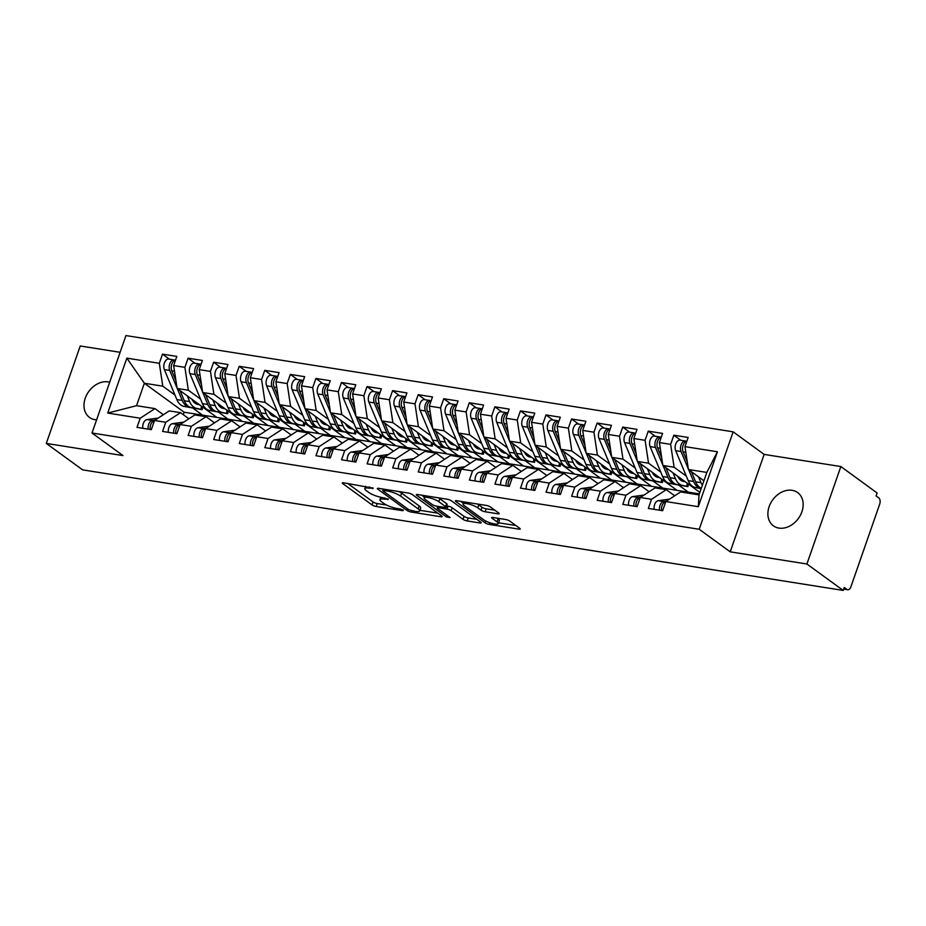 <?xml version="1.0" encoding="UTF-8"?>
<svg xmlns="http://www.w3.org/2000/svg" width="926" height="926" viewBox="0 0 926 926"><rect width="100%" height="100%" fill="white"/><g stroke="black" fill="none" stroke-linecap="round" stroke-linejoin="round"><path stroke-width="1.39" d="M373.224 488.141L343.662 482.805A3.16 0.741 -160.8 0 0 342.307 482.955A3.16 0.741 -160.8 0 0 342.782 483.592L372.055 504.913A3.16 0.741 -160.8 0 0 376.199 506.499L402.856 510.724L403.481 510.18L400.588 509.069L397.127 508.524A10.105 2.361 -160.8 0 1 383.896 503.455L381.454 501.684A10.105 2.361 -160.8 0 1 379.949 499.635A10.105 2.361 -160.8 0 1 384.278 499.16L388.353 499.16L381.998 497.505A10.105 2.361 -160.8 0 1 368.768 492.435L366.326 490.664A10.105 2.361 -160.8 0 1 364.821 488.615A10.105 2.361 -160.8 0 1 369.15 488.141L373.224 488.141M792.1 490.305A20.58 15.858 -53.9 0 0 770.675 503.131A20.58 15.858 -53.9 0 0 773.407 525.841A20.58 15.858 -53.9 0 0 778.94 528.098A20.58 15.858 -53.9 0 0 800.377 515.273A20.58 15.858 -53.9 0 0 797.633 492.563A20.58 15.858 -53.9 0 0 792.1 490.305M109.696 382.207A20.58 15.858 -53.9 0 0 108.203 381.882A20.58 15.858 -53.9 0 0 86.766 394.707A20.58 15.858 -53.9 0 0 89.498 417.418A20.58 15.858 -53.9 0 0 95.031 419.675A20.58 15.858 -53.9 0 0 96.593 419.837M497.794 513.78A3.16 0.741 -160.8 0 0 499.149 513.629A3.16 0.741 -160.8 0 0 498.674 512.992L490.467 507.008A3.16 0.741 -160.8 0 0 486.324 505.422L456.715 500.723A3.16 0.741 -160.8 0 0 455.36 500.873A3.16 0.741 -160.8 0 0 455.835 501.51L485.108 522.843A3.16 0.741 -160.8 0 0 489.252 524.417L518.861 529.116A3.16 0.741 -160.8 0 0 520.215 528.966A3.16 0.741 -160.8 0 0 519.741 528.329L509.821 521.106A3.16 0.741 -160.8 0 0 505.689 519.521L493.014 517.507A3.16 0.741 -160.8 0 0 491.66 517.657A3.16 0.741 -160.8 0 0 492.134 518.294L497.054 521.882A8.438 1.968 -160.8 0 1 498.315 523.595A8.438 1.968 -160.8 0 1 492.296 523.479A8.438 1.968 -160.8 0 1 483.627 519.752L464.343 505.712A8.438 1.968 -160.8 0 1 463.093 503.999A8.438 1.968 -160.8 0 1 469.1 504.126A8.438 1.968 -160.8 0 1 477.77 507.842L480.988 510.18A3.16 0.741 -160.8 0 0 485.12 511.765L497.794 513.78L498.188 512.634M120.114 352.297L80.238 345.977L46.3 443.415L82.599 469.852L843.204 590.429L844.223 587.478L846.873 589.411A4.827 2.859 99 0 0 847.672 589.746A4.827 2.859 99 0 0 850.913 586.795L879.7 504.114A4.827 2.859 99 0 0 878.751 497.875L876.1 495.942L877.13 492.991L840.843 466.554L764.135 454.4L733.149 431.829L699.211 529.278L730.209 551.838L806.905 564.003L843.204 590.429M46.3 443.415L122.996 455.58L92.01 433.009L699.211 529.278M412.417 494.634A3.16 0.741 -160.8 0 0 408.285 493.049L378.665 488.361A3.16 0.741 -160.8 0 0 377.31 488.5A3.16 0.741 -160.8 0 0 377.785 489.148L407.07 510.469A3.16 0.741 -160.8 0 0 411.202 512.055L440.811 516.743A3.16 0.741 -160.8 0 0 442.165 516.592A3.16 0.741 -160.8 0 0 441.702 515.956L412.417 494.634M417.695 494.542L447.304 499.241A3.16 0.741 -160.8 0 1 451.437 500.816L480.721 522.148A3.16 0.741 -160.8 0 1 481.196 522.785A3.16 0.741 -160.8 0 1 479.842 522.935L467.167 520.921A3.16 0.741 -160.8 0 1 463.035 519.336L451.159 510.689A3.16 0.741 -160.8 0 0 447.015 509.103L438.611 507.772A3.16 0.741 -160.8 0 0 437.257 507.923A3.16 0.741 -160.8 0 0 437.732 508.559L450.094 517.565L446.575 517.009L416.804 495.329A3.16 0.741 -160.8 0 1 416.341 494.692A3.16 0.741 -160.8 0 1 417.695 494.542M674.371 489.935L674.788 488.708M648.802 485.884L649.23 484.657M623.233 481.833L623.661 480.606M597.664 477.781L598.092 476.543M572.094 473.718L572.523 472.491M546.537 469.667L546.965 468.44M520.968 465.616L521.396 464.389M495.398 461.565L495.827 460.338M469.829 457.513L470.258 456.286M444.272 453.462L444.7 452.224M418.702 449.399L419.131 448.172M393.133 445.348L393.562 444.121M367.564 441.297L367.992 440.07M341.995 437.246L342.423 436.019M316.437 433.194L316.866 431.967M290.868 429.143L291.296 427.905M265.299 425.08L265.727 423.853M239.73 421.029L240.158 419.802M733.149 431.829L125.948 335.571L92.01 433.009M193.106 408.262L202.551 415.137L184.147 412.22L144.363 383.248L126.85 358.142L107.717 413.065L140.196 418.216L137.002 427.372L151.32 429.641L154.503 420.485L165.754 422.268L162.571 431.423L176.889 433.692L180.072 424.536L191.323 426.319L188.14 435.475L202.458 437.743L205.641 428.588L216.892 430.37L213.698 439.526L228.016 441.795L231.211 432.639L242.462 434.433L239.267 443.577L253.585 445.846L256.78 436.702L268.019 438.484L264.836 447.64L279.154 449.909L282.337 440.753L293.588 442.535L290.405 451.691L304.723 453.96L307.907 444.804L319.157 446.587L315.974 455.742L330.281 458.011L333.476 448.855L344.727 450.638L341.532 459.794L355.85 462.062L359.045 452.907L370.284 454.689L367.101 463.845L381.419 466.114L384.603 456.958L395.853 458.752L392.67 467.896L406.989 470.165L410.172 461.021L421.423 462.803L418.239 471.959L432.558 474.228L435.741 465.072L446.992 466.854L443.797 476.01L458.115 478.279L461.31 469.123L472.561 470.906L469.366 480.062L483.685 482.33L486.868 473.174L498.119 474.957L494.935 484.113L509.254 486.381L512.437 477.226L523.688 479.008L520.505 488.164L534.823 490.433L538.006 481.277L549.257 483.071L546.062 492.215L560.38 494.484L563.575 485.34L574.826 487.122L571.631 496.278L585.95 498.547L589.144 489.391L600.384 491.174L597.201 500.329L611.519 502.598L614.702 493.442L625.953 495.225L622.77 504.381L637.088 506.649L640.271 497.493L651.522 499.276L648.339 508.432L662.646 510.701L665.84 501.545L680.61 491.949L699.014 494.866L706.827 472.422L688.423 469.505L703.922 480.791M126.85 358.142L159.318 363.293L162.779 386.165L174.991 395.066M169.47 359.219L162.501 354.137L159.318 363.293M162.501 354.137L176.82 356.406L173.637 365.562L184.887 367.344L188.348 390.228L200.56 399.118M195.039 363.27L188.071 358.188L184.887 367.344M188.071 358.188L202.389 360.457L199.206 369.613L210.445 371.395L213.906 394.279L226.129 403.169M220.608 367.321L213.64 362.24L210.445 371.395M213.64 362.24L227.958 364.508L224.763 373.664L236.014 375.447L239.475 398.33L251.687 407.22M246.177 371.372L239.209 366.302L236.014 375.447M239.209 366.302L253.527 368.571L250.333 377.715L261.583 379.51L265.044 402.382L277.256 411.283M271.746 375.424L264.767 370.354L261.583 379.51M264.767 370.354L279.085 372.622L275.902 381.778L287.153 383.561L290.614 406.433L302.825 415.334M297.304 379.475L290.336 374.405L287.153 383.561M290.336 374.405L304.654 376.674L301.471 385.829L312.722 387.612L316.171 410.484L328.394 419.385M322.873 383.538L315.905 378.456L312.722 387.612M315.905 378.456L330.223 380.725L327.028 389.881L338.279 391.663L341.74 414.547L353.952 423.437M348.442 387.589L341.474 382.507L338.279 391.663M341.474 382.507L355.792 384.776L352.598 393.932L363.849 395.715L367.309 418.598L379.521 427.488M374.011 391.64L367.032 386.559L363.849 395.715M367.032 386.559L381.35 388.827L378.167 397.983L389.418 399.766L392.879 422.65L405.09 431.539M399.569 395.691L392.601 390.622L389.418 399.766M392.601 390.622L406.919 392.89L403.736 402.034L414.987 403.829L418.436 426.701L430.659 435.602M425.138 399.743L418.17 394.673L414.987 403.829M418.17 394.673L432.488 396.941L429.305 406.097L440.545 407.88L444.005 430.752L456.229 439.653M450.707 403.794L443.739 398.724L440.545 407.88M443.739 398.724L458.057 400.993L454.863 410.149L466.114 411.931L469.575 434.803L481.786 443.704M476.277 407.857L469.308 402.775L466.114 411.931M469.308 402.775L483.615 405.044L480.432 414.2L491.683 415.982L495.144 438.866L507.355 447.756M501.846 411.908L494.866 406.827L491.683 415.982M494.866 406.827L509.184 409.095L506.001 418.251L517.252 420.034L520.713 442.917L532.925 451.807M527.403 415.959L520.435 410.878L517.252 420.034M520.435 410.878L534.753 413.146L531.57 422.302L542.81 424.085L546.271 446.969L558.494 455.858M552.972 420.01L546.004 414.941L542.81 424.085M546.004 414.941L560.323 417.209L557.128 426.354L568.379 428.148L571.84 451.02L584.051 459.921M578.542 424.062L571.573 418.992L568.379 428.148M571.573 418.992L585.892 421.261L582.697 430.416L593.948 432.199L597.409 455.071L609.621 463.972M604.111 428.113L597.131 423.043L593.948 432.199M597.131 423.043L611.449 425.312L608.266 434.468L619.517 436.25L622.978 459.122L635.19 468.024M629.668 432.176L622.7 427.094L619.517 436.25M622.7 427.094L637.019 429.363L633.835 438.519L645.086 440.301L648.536 463.185L660.759 472.075M655.238 436.227L648.269 431.146L645.086 440.301M648.269 431.146L662.588 433.414L659.393 442.57L670.644 444.353L674.105 467.236L686.316 476.126M680.807 440.278L673.839 435.197L670.644 444.353M673.839 435.197L688.157 437.466L684.962 446.621L717.43 451.772L698.308 506.696L665.84 501.545M674.695 495.792L666.292 489.68L655.041 487.898L640.271 497.493M651.522 499.276L666.292 489.68M684.962 446.621L688.423 469.505M706.827 472.422L717.43 451.772M649.126 491.741L640.723 485.618L629.472 483.835L614.702 493.442M625.953 495.225L640.723 485.618M674.105 467.236L662.854 465.454L699.871 492.412M659.393 442.57L662.854 465.454M623.557 487.689L615.153 481.566L603.914 479.784L589.144 489.391M600.384 491.174L615.153 481.566M678.874 485.27L688.319 492.146L202.551 415.137M648.536 463.185L637.296 461.403L677.068 490.363M633.835 438.519L637.296 461.403M597.988 483.638L589.596 477.515L578.345 475.733L563.575 485.34M574.826 487.122L589.596 477.515M653.305 481.219L662.75 488.095M622.978 459.122L611.727 457.34L651.499 486.312M608.266 434.468L611.727 457.34M572.43 479.575L564.027 473.464L552.776 471.681L538.006 481.277M549.257 483.071L564.027 473.464M627.747 477.168L637.181 484.043M597.409 455.071L586.158 453.289L625.93 482.261M582.697 430.416L586.158 453.289M546.861 475.524L538.457 469.413L527.207 467.63L512.437 477.226M523.688 479.008L538.457 469.413M602.178 473.117L611.611 479.992M571.84 451.02L560.589 449.237L600.372 478.198M557.128 426.354L560.589 449.237M521.292 471.473L512.888 465.361L501.649 463.579L486.868 473.174M498.119 474.957L512.888 465.361M576.609 469.054L586.054 475.929M546.271 446.969L535.02 445.186L574.803 474.147M531.57 422.302L535.02 445.186M495.723 467.422L487.331 461.298L476.08 459.516L461.31 469.123M472.561 470.906L487.331 461.298M551.039 465.002L560.485 471.878M520.713 442.917L509.462 441.135L549.234 470.095M506.001 418.251L509.462 441.135M470.165 463.37L461.761 457.247L450.511 455.465L435.741 465.072M446.992 466.854L461.761 457.247M525.47 460.951L534.915 467.827M495.144 438.866L483.893 437.084L523.665 466.044M480.432 414.2L483.893 437.084M444.596 459.319L436.192 453.196L424.941 451.413L410.172 461.021M421.423 462.803L436.192 453.196M499.913 456.9L509.346 463.776M469.575 434.803L458.324 433.021L498.095 461.993M454.863 410.149L458.324 433.021M419.027 455.256L410.623 449.145L399.372 447.362L384.603 456.958M395.853 458.752L410.623 449.145M474.344 452.849L483.789 459.724M444.005 430.752L432.755 428.97L472.538 457.942M429.305 406.097L432.755 428.97M393.457 451.205L385.066 445.093L373.815 443.311L359.045 452.907M370.284 454.689L385.066 445.093M448.774 448.797L458.22 455.673M418.436 426.701L407.197 424.918L446.969 453.879M403.736 402.034L407.197 424.918M367.888 447.154L359.496 441.042L348.245 439.26L333.476 448.855M344.727 450.638L359.496 441.042M423.205 444.735L432.65 451.61M392.879 422.65L381.628 420.867L421.399 449.828M378.167 397.983L381.628 420.867M342.331 443.103L333.927 436.979L322.676 435.197L307.907 444.804M319.157 446.587L333.927 436.979M397.648 440.683L407.081 447.559M367.309 418.598L356.059 416.816L395.83 445.776M352.598 393.932L356.059 416.816M316.761 439.051L308.358 432.928L297.107 431.146L282.337 440.753M293.588 442.535L308.358 432.928M372.078 436.632L381.512 443.508M341.74 414.547L330.489 412.764L370.273 441.725M327.028 389.881L330.489 412.764M291.192 435L282.789 428.877L271.549 427.094L256.78 436.702M268.019 438.484L282.789 428.877M346.509 432.581L355.954 439.456M316.171 410.484L304.932 408.702L344.704 437.674M301.471 385.829L304.932 408.702M265.623 430.937L257.231 424.826L245.98 423.043L231.211 432.639M242.462 434.433L257.231 424.826M320.94 428.53L330.385 435.405M290.614 406.433L279.363 404.65L319.134 433.623M275.902 381.778L279.363 404.65M240.066 426.886L231.662 420.774L220.411 418.992L205.641 428.588M216.892 430.37L231.662 420.774M295.382 424.478L304.816 431.354M265.044 402.382L253.793 400.599L293.565 429.56M250.333 377.715L253.793 400.599M214.496 422.835L206.093 416.723L194.842 414.941L180.072 424.536M191.323 426.319L206.093 416.723M269.813 420.416L279.247 427.291M239.475 398.33L228.224 396.548L268.008 425.509M224.763 373.664L228.224 396.548M188.927 418.784L180.524 412.66L169.284 410.878L154.503 420.485M165.754 422.268L180.524 412.66M244.244 416.364L253.689 423.24M213.906 394.279L202.655 392.497L242.438 421.457M199.206 369.613L202.655 392.497M214.172 416.978L214.601 415.751M163.358 414.732L154.966 408.609L136.55 405.692L107.717 413.065M140.196 418.216L154.966 408.609M218.675 412.313L228.12 419.189M188.348 390.228L177.097 388.445L216.869 417.406M173.637 365.562L177.097 388.445M806.905 564.003L840.843 466.554M764.135 454.4L730.209 551.838M162.779 386.165L144.363 383.248L136.55 405.692M184.147 412.22L183.29 414.674M699.35 493.894L688.319 492.146M698.308 506.696L699.014 494.866M347.644 483.441L373.085 501.961A3.16 0.741 -160.8 0 0 377.229 503.547L386.536 505.017M419.872 510.307L437.859 513.154M383.711 490.456L383.086 491L408.794 509.717L415.323 511.407A10.105 2.361 -160.8 0 0 419.663 510.932A10.105 2.361 -160.8 0 0 418.147 508.883L400.576 496.093A10.105 2.361 -160.8 0 0 387.346 491.023L383.711 490.456L384.14 489.217M419.663 510.932L420.682 507.98A10.105 2.361 -160.8 0 0 419.177 505.932L418.147 508.883M398.967 491.579A10.105 2.361 -160.8 0 1 401.606 493.141L419.177 505.932M476.878 519.347L468.197 517.97L467.167 520.921M446.575 505.92L448.045 506.152A3.16 0.741 -160.8 0 1 452.177 507.737L464.053 516.384A3.16 0.741 -160.8 0 0 468.197 517.97M437.651 506.8L436.806 506.186M424.397 497.158L421.677 495.178M438.831 501.718A8.438 1.968 -160.8 0 0 430.162 497.991A8.438 1.968 -160.8 0 0 424.143 497.875A8.438 1.968 -160.8 0 0 425.404 499.589L432.199 504.531A3.16 0.741 -160.8 0 0 436.331 506.117L444.746 507.448A3.16 0.741 -160.8 0 0 446.1 507.298A3.16 0.741 -160.8 0 0 445.626 506.661L438.831 501.718L439.862 498.767A8.438 1.968 -160.8 0 0 438.345 497.818M446.1 507.298L447.119 504.346A3.16 0.741 -160.8 0 0 446.656 503.709L445.626 506.661M439.862 498.767L446.656 503.709M477.399 504.01A8.438 1.968 -160.8 0 1 478.8 504.89L482.018 507.228A3.16 0.741 -160.8 0 0 486.15 508.814L494.831 510.191M498.315 523.595L499.334 520.644A8.438 1.968 -160.8 0 0 498.084 518.93L497.054 521.882M496.996 518.143L498.084 518.93M498.593 522.785L515.898 525.528M460.708 501.36L463.336 503.281M177.016 387.913L169.724 370.458A6.436 3.82 -81 0 1 169.747 363.883A6.436 3.82 -81 0 1 174.065 359.936L168.694 359.091A6.436 3.82 99 0 0 164.377 363.027A6.436 3.82 99 0 0 164.353 369.613L176.866 399.569A20.256 12.015 99 0 0 183.834 406.375L202.157 409.651L200.942 409.338L201.498 406.213M174.065 359.936A6.436 3.82 -81 0 1 175.049 360.341M175.928 380.748L171.761 370.782A6.436 3.82 -81 0 1 171.785 364.207A6.436 3.82 -81 0 1 175.489 360.249M183.834 406.375L191.242 407.556A20.256 12.015 -81 0 1 184.286 400.738L180.038 390.587M192.006 399.303A16.078 9.538 99 0 0 197.342 404.292L199.495 404.755M187.249 395.83L189.656 401.595A20.256 12.015 99 0 0 196.613 408.401L200.942 409.338M189.193 407.232A20.256 12.015 -81 0 1 182.237 400.414L177.294 388.584M154.411 420.774L154.353 420.786A6.436 3.82 99 0 0 150.706 424.721A6.436 3.82 99 0 0 150.209 429.467M155.151 420.068L152.304 420.462A6.436 3.82 99 0 0 148.669 424.397A6.436 3.82 99 0 0 148.16 429.143M142.789 428.287A6.436 3.82 -81 0 1 143.298 423.552A6.436 3.82 -81 0 1 146.945 419.605L158.23 418.066M202.586 391.964L195.282 374.509A6.436 3.82 -81 0 1 195.305 367.935A6.436 3.82 -81 0 1 199.634 363.999L194.263 363.142A6.436 3.82 99 0 0 189.934 367.078A6.436 3.82 99 0 0 189.923 373.664L202.435 403.62A20.256 12.015 99 0 0 209.392 410.426L227.727 413.702L226.5 413.39L227.055 410.264M199.634 363.999A6.436 3.82 -81 0 1 200.618 364.393M201.498 384.799L197.331 374.833A6.436 3.82 -81 0 1 197.354 368.259A6.436 3.82 -81 0 1 201.046 364.3M209.392 410.426L216.811 411.607A20.256 12.015 -81 0 1 209.855 404.789L205.607 394.638M217.575 403.354A16.078 9.538 99 0 0 222.911 408.343L225.064 408.806M212.818 399.893L215.226 405.646A20.256 12.015 99 0 0 222.182 412.452L226.5 413.39M214.763 411.283A20.256 12.015 -81 0 1 207.806 404.465L202.863 392.636M228.143 396.015L220.851 378.56A6.436 3.82 -81 0 1 220.874 371.986A6.436 3.82 -81 0 1 225.192 368.05L219.832 367.194A6.436 3.82 99 0 0 215.503 371.129A6.436 3.82 99 0 0 215.48 377.715L228.004 407.671A20.256 12.015 99 0 0 234.961 414.489L253.284 417.765L252.069 417.441L252.624 414.316M225.192 368.05A6.436 3.82 -81 0 1 226.187 368.444M227.067 388.862L222.9 378.884A6.436 3.82 -81 0 1 222.923 372.31A6.436 3.82 -81 0 1 226.615 368.363M234.961 414.489L242.381 415.658A20.256 12.015 -81 0 1 235.424 408.841L231.176 398.689M243.144 407.405A16.078 9.538 99 0 0 248.481 412.394L250.622 412.857M238.387 403.944L240.783 409.697A20.256 12.015 99 0 0 247.74 416.515L252.069 417.441M240.332 415.334A20.256 12.015 -81 0 1 233.375 408.516L228.433 396.698M253.712 400.067L246.42 382.623A6.436 3.82 -81 0 1 246.443 376.037A6.436 3.82 -81 0 1 250.761 372.102L245.39 371.245A6.436 3.82 99 0 0 241.073 375.192A6.436 3.82 99 0 0 241.049 381.767L253.574 411.723A20.256 12.015 99 0 0 260.53 418.54L278.853 421.816L277.638 421.492L278.194 418.367M250.761 372.102A6.436 3.82 -81 0 1 251.745 372.495M252.636 392.913L248.469 382.947A6.436 3.82 -81 0 1 248.492 376.361A6.436 3.82 -81 0 1 252.185 372.414M260.53 418.54L267.938 419.709A20.256 12.015 -81 0 1 260.982 412.903L256.745 402.752M268.702 411.457A16.078 9.538 99 0 0 274.05 416.445L276.191 416.908M263.945 407.996L266.352 413.748A20.256 12.015 99 0 0 273.309 420.566L277.638 421.492M265.901 419.385A20.256 12.015 -81 0 1 258.944 412.579L254.002 400.75M279.282 404.118L271.989 386.674A6.436 3.82 -81 0 1 272.012 380.088A6.436 3.82 -81 0 1 276.33 376.153L270.959 375.308A6.436 3.82 99 0 0 266.642 379.243A6.436 3.82 99 0 0 266.619 385.818L279.143 415.774A20.256 12.015 99 0 0 286.099 422.592L304.423 425.867L303.207 425.543L303.763 422.418M276.33 376.153A6.436 3.82 -81 0 1 277.314 376.558M278.194 396.965L274.027 386.999A6.436 3.82 -81 0 1 274.05 380.412A6.436 3.82 -81 0 1 277.754 376.465M286.099 422.592L293.507 423.761A20.256 12.015 -81 0 1 286.551 416.955L282.314 406.803M294.271 415.508A16.078 9.538 99 0 0 299.607 420.508L301.76 420.96M289.514 412.047L291.921 417.8A20.256 12.015 99 0 0 298.878 424.617L303.207 425.543M291.459 423.437A20.256 12.015 -81 0 1 284.502 416.631L279.559 404.801M179.98 424.826L179.922 424.837A6.436 3.82 99 0 0 176.276 428.773A6.436 3.82 99 0 0 175.778 433.518M180.709 424.12L177.873 424.513A6.436 3.82 99 0 0 174.238 428.449A6.436 3.82 99 0 0 173.729 433.194M168.358 432.338A6.436 3.82 -81 0 1 168.868 427.604A6.436 3.82 -81 0 1 172.502 423.657L183.799 422.117M205.537 428.877L205.491 428.888A6.436 3.82 99 0 0 201.845 432.836A6.436 3.82 99 0 0 201.336 437.57M206.278 428.171L203.442 428.564A6.436 3.82 99 0 0 199.796 432.511A6.436 3.82 99 0 0 199.298 437.246M193.928 436.389A6.436 3.82 -81 0 1 194.425 431.655A6.436 3.82 -81 0 1 198.071 427.708L209.369 426.168M231.106 432.928L231.049 432.94A6.436 3.82 99 0 0 227.414 436.887A6.436 3.82 99 0 0 226.905 441.621M231.847 432.234L229.011 432.616A6.436 3.82 99 0 0 225.365 436.563A6.436 3.82 99 0 0 224.868 441.297M219.497 440.452A6.436 3.82 -81 0 1 219.994 435.706A6.436 3.82 -81 0 1 223.641 431.759L234.926 430.22M256.618 436.991L256.618 436.991A6.436 3.82 99 0 0 252.983 440.938A6.436 3.82 99 0 0 252.474 445.672M257.416 436.285L254.581 436.667A6.436 3.82 99 0 0 250.934 440.614A6.436 3.82 99 0 0 250.425 445.348M245.054 444.503A6.436 3.82 -81 0 1 245.564 439.757A6.436 3.82 -81 0 1 249.21 435.822L260.495 434.282M304.851 408.181L297.547 390.726A6.436 3.82 -81 0 1 297.57 384.14A6.436 3.82 -81 0 1 301.899 380.204L296.528 379.359A6.436 3.82 99 0 0 292.211 383.295A6.436 3.82 99 0 0 292.188 389.869L304.7 419.825A20.256 12.015 99 0 0 311.657 426.643L329.992 429.919L328.765 429.595L329.332 426.481M301.899 380.204A6.436 3.82 -81 0 1 302.883 380.609M303.763 401.016L299.596 391.05A6.436 3.82 -81 0 1 299.619 384.464A6.436 3.82 -81 0 1 303.311 380.517M311.657 426.643L319.076 427.824A20.256 12.015 -81 0 1 312.12 421.006L307.872 410.855M319.84 419.571A16.078 9.538 99 0 0 325.176 424.559L327.329 425.022M315.083 416.098L317.491 421.851A20.256 12.015 99 0 0 324.447 428.669L328.765 429.595M317.028 427.499A20.256 12.015 -81 0 1 310.071 420.682L305.129 408.852M282.187 441.042L282.187 441.042A6.436 3.82 99 0 0 278.541 444.989A6.436 3.82 99 0 0 278.043 449.723M282.986 440.336L280.138 440.718A6.436 3.82 99 0 0 276.504 444.665A6.436 3.82 99 0 0 275.994 449.399M270.623 448.554A6.436 3.82 -81 0 1 271.133 443.82A6.436 3.82 -81 0 1 274.767 439.873L286.065 438.334M330.408 412.232L323.116 394.777A6.436 3.82 -81 0 1 323.139 388.202A6.436 3.82 -81 0 1 327.468 384.255L322.098 383.41A6.436 3.82 99 0 0 317.768 387.346A6.436 3.82 99 0 0 317.745 393.932L330.269 423.888A20.256 12.015 99 0 0 337.226 430.694L355.549 433.97L354.334 433.657L354.889 430.532M327.468 384.255A6.436 3.82 -81 0 1 328.452 384.66M329.332 405.067L325.165 395.101A6.436 3.82 -81 0 1 325.188 388.526A6.436 3.82 -81 0 1 328.88 384.568M337.226 430.694L344.646 431.875A20.256 12.015 -81 0 1 337.689 425.057L333.441 414.906M345.41 423.622A16.078 9.538 99 0 0 350.746 428.611L352.887 429.074M340.652 420.149L343.06 425.914A20.256 12.015 99 0 0 350.016 432.72L354.334 433.657M342.597 431.551A20.256 12.015 -81 0 1 335.64 424.733L330.698 412.903M307.802 445.105L307.756 445.105A6.436 3.82 99 0 0 304.11 449.041A6.436 3.82 99 0 0 303.612 453.786M308.543 444.387L305.707 444.781A6.436 3.82 99 0 0 302.061 448.716A6.436 3.82 99 0 0 301.563 453.462M296.193 452.606A6.436 3.82 -81 0 1 296.702 447.871A6.436 3.82 -81 0 1 300.337 443.924L311.634 442.385M355.978 416.283L348.685 398.828A6.436 3.82 -81 0 1 348.708 392.254A6.436 3.82 -81 0 1 353.026 388.318L347.655 387.462A6.436 3.82 99 0 0 343.338 391.397A6.436 3.82 99 0 0 343.315 397.983L355.839 427.939A20.256 12.015 99 0 0 362.795 434.745L381.118 438.021L379.903 437.709L380.459 434.583M353.026 388.318A6.436 3.82 -81 0 1 354.01 388.712M354.901 409.118L350.734 399.152A6.436 3.82 -81 0 1 350.757 392.578A6.436 3.82 -81 0 1 354.45 388.619M362.795 434.745L370.203 435.926A20.256 12.015 -81 0 1 363.247 429.108L359.01 418.957M370.967 427.673A16.078 9.538 99 0 0 376.315 432.662L378.456 433.125M366.21 424.212L368.617 429.965A20.256 12.015 99 0 0 375.574 436.771L379.903 437.709M368.166 435.602A20.256 12.015 -81 0 1 361.209 428.784L356.267 416.955M333.325 449.156L333.325 449.156A6.436 3.82 99 0 0 329.679 453.092A6.436 3.82 99 0 0 329.17 457.838M334.112 448.439L331.276 448.832A6.436 3.82 99 0 0 327.63 452.768A6.436 3.82 99 0 0 327.133 457.513M321.762 456.657A6.436 3.82 -81 0 1 322.26 451.923A6.436 3.82 -81 0 1 325.906 447.976L337.191 446.436M381.547 420.335L374.254 402.879A6.436 3.82 -81 0 1 374.278 396.305A6.436 3.82 -81 0 1 378.595 392.369L373.224 391.513A6.436 3.82 99 0 0 368.907 395.448A6.436 3.82 99 0 0 368.884 402.034L381.408 431.991A20.256 12.015 99 0 0 388.364 438.808L406.688 442.084L405.472 441.76L406.028 438.635M378.595 392.369A6.436 3.82 -81 0 1 379.579 392.763M380.459 413.181L376.292 403.204A6.436 3.82 -81 0 1 376.315 396.629A6.436 3.82 -81 0 1 380.019 392.682M388.364 438.808L395.772 439.977A20.256 12.015 -81 0 1 388.816 433.16L384.579 423.008M396.536 431.724A16.078 9.538 99 0 0 401.872 436.713L404.025 437.176M391.779 428.263L394.187 434.016A20.256 12.015 99 0 0 401.143 440.834L405.472 441.76M393.735 439.653A20.256 12.015 -81 0 1 386.779 432.836L381.825 421.017M358.883 453.208L358.883 453.208A6.436 3.82 99 0 0 355.248 457.155A6.436 3.82 99 0 0 354.739 461.889M359.682 452.49L356.846 452.883A6.436 3.82 99 0 0 353.2 456.831A6.436 3.82 99 0 0 352.69 461.565M347.331 460.708A6.436 3.82 -81 0 1 347.829 455.974A6.436 3.82 -81 0 1 351.475 452.027L362.76 450.487M407.116 424.386L399.824 406.942A6.436 3.82 -81 0 1 399.847 400.356A6.436 3.82 -81 0 1 404.164 396.421L398.793 395.564A6.436 3.82 99 0 0 394.476 399.511A6.436 3.82 99 0 0 394.453 406.086L406.965 436.042A20.256 12.015 99 0 0 413.922 442.86L432.257 446.135L431.041 445.811L431.597 442.686M404.164 396.421A6.436 3.82 -81 0 1 405.148 396.814M406.028 417.232L401.861 407.266A6.436 3.82 -81 0 1 401.884 400.68A6.436 3.82 -81 0 1 405.576 396.733M413.922 442.86L421.342 444.029A20.256 12.015 -81 0 1 414.385 437.222L410.137 427.071M422.106 435.776A16.078 9.538 99 0 0 427.442 440.764L429.595 441.227M417.348 432.315L419.756 438.067A20.256 12.015 99 0 0 426.712 444.885L431.041 445.811M419.293 443.704A20.256 12.015 -81 0 1 412.336 436.898L407.394 425.069M384.452 457.259L384.452 457.259A6.436 3.82 99 0 0 380.806 461.206A6.436 3.82 99 0 0 380.308 465.94M385.251 456.553L382.403 456.935A6.436 3.82 99 0 0 378.769 460.882A6.436 3.82 99 0 0 378.259 465.616M372.889 464.771A6.436 3.82 -81 0 1 373.398 460.025A6.436 3.82 -81 0 1 377.044 456.078L388.33 454.539M432.673 428.437L425.381 410.994A6.436 3.82 -81 0 1 425.404 404.407A6.436 3.82 -81 0 1 429.733 400.472L424.363 399.627A6.436 3.82 99 0 0 420.034 403.562A6.436 3.82 99 0 0 420.01 410.137L432.535 440.093A20.256 12.015 99 0 0 439.491 446.911L457.826 450.186L456.599 449.862L457.155 446.737M429.733 400.472A6.436 3.82 -81 0 1 430.717 400.877M431.597 421.284L427.43 411.318A6.436 3.82 -81 0 1 427.453 404.731A6.436 3.82 -81 0 1 431.146 400.784M439.491 446.911L446.911 448.08A20.256 12.015 -81 0 1 439.954 441.274L435.706 431.122M447.675 439.827A16.078 9.538 99 0 0 453.011 444.827L455.164 445.279M442.917 436.366L445.325 442.119A20.256 12.015 99 0 0 452.282 448.936L456.599 449.862M444.862 447.756A20.256 12.015 -81 0 1 437.905 440.95L432.963 429.12M410.068 461.322L410.021 461.31A6.436 3.82 99 0 0 406.375 465.257A6.436 3.82 99 0 0 405.877 469.991M410.808 460.604L407.972 460.986A6.436 3.82 99 0 0 404.326 464.933A6.436 3.82 99 0 0 403.829 469.667M398.458 468.822A6.436 3.82 -81 0 1 398.967 464.076A6.436 3.82 -81 0 1 402.602 460.141L413.899 458.601M458.243 432.5L450.95 415.045A6.436 3.82 -81 0 1 450.974 408.459A6.436 3.82 -81 0 1 455.291 404.523L449.932 403.678A6.436 3.82 99 0 0 445.603 407.614A6.436 3.82 99 0 0 445.58 414.188L458.104 444.144A20.256 12.015 99 0 0 465.06 450.962L483.384 454.238L482.168 453.914L482.724 450.8M455.291 404.523A6.436 3.82 -81 0 1 456.275 404.928M457.166 425.335L452.999 415.369A6.436 3.82 -81 0 1 453.022 408.783A6.436 3.82 -81 0 1 456.715 404.836M465.06 450.962L472.48 452.143A20.256 12.015 -81 0 1 465.523 445.325L461.275 435.174M473.244 443.89A16.078 9.538 99 0 0 478.58 448.879L480.721 449.341M468.487 440.417L470.883 446.17A20.256 12.015 99 0 0 477.839 452.988L482.168 453.914M470.431 451.819A20.256 12.015 -81 0 1 463.475 445.001L458.532 433.171M435.59 465.361L435.59 465.361A6.436 3.82 99 0 0 431.944 469.308A6.436 3.82 99 0 0 431.435 474.043M436.377 464.655L433.542 465.037A6.436 3.82 99 0 0 429.895 468.984A6.436 3.82 99 0 0 429.398 473.718M424.027 472.873A6.436 3.82 -81 0 1 424.525 468.139A6.436 3.82 -81 0 1 428.171 464.192L439.468 462.653M483.812 436.551L476.52 419.096A6.436 3.82 -81 0 1 476.543 412.521A6.436 3.82 -81 0 1 480.86 408.574L475.489 407.729A6.436 3.82 99 0 0 471.172 411.665A6.436 3.82 99 0 0 471.149 418.251L483.673 448.207A20.256 12.015 99 0 0 490.63 455.013L508.953 458.289L507.737 457.976L508.293 454.851M480.86 408.574A6.436 3.82 -81 0 1 481.844 408.979M482.724 429.386L478.568 419.42A6.436 3.82 -81 0 1 478.592 412.846A6.436 3.82 -81 0 1 482.284 408.887M490.63 455.013L498.038 456.194A20.256 12.015 -81 0 1 491.081 449.376L486.845 439.225M498.801 447.941A16.078 9.538 99 0 0 504.149 452.93L506.29 453.393M494.044 444.468L496.452 450.233A20.256 12.015 99 0 0 503.408 457.039L507.737 457.976M496 455.87A20.256 12.015 -81 0 1 489.044 449.052L484.101 437.222M461.148 469.424L461.148 469.424A6.436 3.82 99 0 0 457.513 473.36A6.436 3.82 99 0 0 457.004 478.105M461.947 468.706L459.111 469.1A6.436 3.82 99 0 0 455.465 473.036A6.436 3.82 99 0 0 454.955 477.781M449.596 476.925A6.436 3.82 -81 0 1 450.094 472.191A6.436 3.82 -81 0 1 453.74 468.243L465.026 466.704M509.381 440.602L502.089 423.147A6.436 3.82 -81 0 1 502.112 416.573A6.436 3.82 -81 0 1 506.429 412.637L501.059 411.781A6.436 3.82 99 0 0 496.741 415.716A6.436 3.82 99 0 0 496.718 422.302L509.242 452.258A20.256 12.015 99 0 0 516.199 459.065L534.522 462.34L533.307 462.028L533.862 458.902M506.429 412.637A6.436 3.82 -81 0 1 507.413 413.031M508.293 433.437L504.126 423.471A6.436 3.82 -81 0 1 504.149 416.897A6.436 3.82 -81 0 1 507.853 412.938M516.199 459.065L523.607 460.245A20.256 12.015 -81 0 1 516.65 453.427L512.402 443.276M524.371 451.992A16.078 9.538 99 0 0 529.707 456.981L531.86 457.444M519.613 448.531L522.021 454.284A20.256 12.015 99 0 0 528.977 461.09L533.307 462.028M521.558 459.921A20.256 12.015 -81 0 1 514.601 453.103L509.659 441.274M486.717 473.475L486.717 473.475A6.436 3.82 99 0 0 483.071 477.411A6.436 3.82 99 0 0 482.573 482.157M487.516 472.758L484.668 473.151A6.436 3.82 99 0 0 481.034 477.087A6.436 3.82 99 0 0 480.525 481.833M475.154 480.976A6.436 3.82 -81 0 1 475.663 476.242A6.436 3.82 -81 0 1 479.309 472.295L490.595 470.755M534.95 444.654L527.646 427.199A6.436 3.82 -81 0 1 527.67 420.624A6.436 3.82 -81 0 1 531.999 416.688L526.628 415.832A6.436 3.82 99 0 0 522.31 419.767A6.436 3.82 99 0 0 522.287 426.354L534.8 456.31A20.256 12.015 99 0 0 541.756 463.127L560.091 466.403L558.864 466.079L559.431 462.954M531.999 416.688A6.436 3.82 -81 0 1 532.982 417.082M533.862 437.5L529.695 427.523A6.436 3.82 -81 0 1 529.718 420.948A6.436 3.82 -81 0 1 533.411 417.001M541.756 463.127L549.176 464.296A20.256 12.015 -81 0 1 542.219 457.479L537.971 447.327M549.94 456.043A16.078 9.538 99 0 0 555.276 461.032L557.429 461.495M545.183 452.582L547.59 458.335A20.256 12.015 99 0 0 554.547 465.153L558.864 466.079M547.127 463.972A20.256 12.015 -81 0 1 540.171 457.155L535.228 445.337M512.344 477.515L512.286 477.527A6.436 3.82 99 0 0 508.64 481.474A6.436 3.82 99 0 0 508.142 486.208M513.073 476.809L510.238 477.203A6.436 3.82 99 0 0 506.603 481.15A6.436 3.82 99 0 0 506.094 485.884M500.723 485.027A6.436 3.82 -81 0 1 501.232 480.293A6.436 3.82 -81 0 1 504.867 476.346L516.164 474.806M560.508 448.705L553.216 431.261A6.436 3.82 -81 0 1 553.239 424.675A6.436 3.82 -81 0 1 557.556 420.74L552.197 419.883A6.436 3.82 99 0 0 547.868 423.83A6.436 3.82 99 0 0 547.845 430.405L560.369 460.361A20.256 12.015 99 0 0 567.325 467.179L585.649 470.454L584.433 470.13L584.989 467.005M557.556 420.74A6.436 3.82 -81 0 1 558.552 421.133M559.431 441.552L555.264 431.585A6.436 3.82 -81 0 1 555.287 424.999A6.436 3.82 -81 0 1 558.98 421.052M567.325 467.179L574.745 468.348A20.256 12.015 -81 0 1 567.788 461.542L563.54 451.39M575.509 460.095A16.078 9.538 99 0 0 580.845 465.084L582.986 465.546M570.752 456.634L573.148 462.387A20.256 12.015 99 0 0 580.104 469.204L584.433 470.13M572.696 468.024A20.256 12.015 -81 0 1 565.74 461.217L560.797 449.388M537.856 481.578L537.856 481.578A6.436 3.82 99 0 0 534.209 485.525A6.436 3.82 99 0 0 533.7 490.259M538.643 480.872L535.807 481.254A6.436 3.82 99 0 0 532.161 485.201A6.436 3.82 99 0 0 531.663 489.935M526.292 489.09A6.436 3.82 -81 0 1 526.79 484.344A6.436 3.82 -81 0 1 530.436 480.397L541.733 478.858M586.077 452.756L578.785 435.313A6.436 3.82 -81 0 1 578.808 428.726A6.436 3.82 -81 0 1 583.125 424.791L577.755 423.946A6.436 3.82 99 0 0 573.437 427.881A6.436 3.82 99 0 0 573.414 434.456L585.938 464.412A20.256 12.015 99 0 0 592.895 471.23L611.218 474.506L610.002 474.181L610.558 471.056M583.125 424.791A6.436 3.82 -81 0 1 584.109 425.196M585 445.603L580.833 435.637A6.436 3.82 -81 0 1 580.857 429.051A6.436 3.82 -81 0 1 584.549 425.103M592.895 471.23L600.303 472.399A20.256 12.015 -81 0 1 593.346 465.593L589.11 455.442M601.067 464.146A16.078 9.538 99 0 0 606.414 469.146L608.556 469.598M596.309 460.685L598.717 466.438A20.256 12.015 99 0 0 605.673 473.255L610.002 474.181M598.265 472.075A20.256 12.015 -81 0 1 591.309 465.269L586.366 453.439M563.413 485.629L563.413 485.629A6.436 3.82 99 0 0 559.779 489.576A6.436 3.82 99 0 0 559.269 494.31M564.212 484.923L561.376 485.305A6.436 3.82 99 0 0 557.73 489.252A6.436 3.82 99 0 0 557.232 493.986M551.861 493.141A6.436 3.82 -81 0 1 552.359 488.396A6.436 3.82 -81 0 1 556.005 484.46L567.291 482.921M611.646 456.819L604.354 439.364A6.436 3.82 -81 0 1 604.377 432.778A6.436 3.82 -81 0 1 608.695 428.842L603.324 427.997A6.436 3.82 99 0 0 599.006 431.933A6.436 3.82 99 0 0 598.983 438.507L611.507 468.463A20.256 12.015 99 0 0 618.464 475.281L636.787 478.557L635.572 478.233L636.127 475.119M608.695 428.842A6.436 3.82 -81 0 1 609.678 429.247M610.558 449.654L606.391 439.688A6.436 3.82 -81 0 1 606.414 433.102A6.436 3.82 -81 0 1 610.118 429.155M618.464 475.281L625.872 476.462A20.256 12.015 -81 0 1 618.915 469.644L614.679 459.493M626.636 468.209A16.078 9.538 99 0 0 631.972 473.198L634.125 473.661M621.878 464.736L624.286 470.489A20.256 12.015 99 0 0 631.243 477.307L635.572 478.233M623.823 476.138A20.256 12.015 -81 0 1 616.866 469.32L611.924 457.49M588.982 489.68L588.982 489.68A6.436 3.82 99 0 0 585.348 493.627A6.436 3.82 99 0 0 584.838 498.362M589.781 488.974L586.945 489.356A6.436 3.82 99 0 0 583.299 493.303A6.436 3.82 99 0 0 582.79 498.038M577.419 497.193A6.436 3.82 -81 0 1 577.928 492.458A6.436 3.82 -81 0 1 581.574 488.511L592.86 486.972M637.215 460.87L629.923 443.415A6.436 3.82 -81 0 1 629.935 436.84A6.436 3.82 -81 0 1 634.264 432.893L628.893 432.048A6.436 3.82 99 0 0 624.575 435.984A6.436 3.82 99 0 0 624.552 442.57L637.065 472.526A20.256 12.015 99 0 0 644.021 479.332L662.356 482.608L661.129 482.296L661.696 479.17M634.264 432.893A6.436 3.82 -81 0 1 635.248 433.299M636.127 453.705L631.96 443.739A6.436 3.82 -81 0 1 631.983 437.165A6.436 3.82 -81 0 1 635.676 433.206M644.021 479.332L651.441 480.513A20.256 12.015 -81 0 1 644.484 473.695L640.236 463.544M652.205 472.26A16.078 9.538 99 0 0 657.541 477.249L659.694 477.712M647.448 468.787L649.855 474.552A20.256 12.015 99 0 0 656.812 481.358L661.129 482.296M649.392 480.189A20.256 12.015 -81 0 1 642.436 473.371L637.493 461.542M614.609 493.732L614.551 493.743A6.436 3.82 99 0 0 610.905 497.679A6.436 3.82 99 0 0 610.408 502.424M615.35 493.026L612.503 493.419A6.436 3.82 99 0 0 608.868 497.355A6.436 3.82 99 0 0 608.359 502.1M602.988 501.244A6.436 3.82 -81 0 1 603.497 496.51A6.436 3.82 -81 0 1 607.132 492.563L618.429 491.023M662.773 464.921L655.481 447.466A6.436 3.82 -81 0 1 655.504 440.892A6.436 3.82 -81 0 1 659.833 436.956L654.462 436.1A6.436 3.82 99 0 0 650.133 440.035A6.436 3.82 99 0 0 650.11 446.621L662.634 476.577A20.256 12.015 99 0 0 669.591 483.384L687.914 486.659L686.698 486.347L687.254 483.222M659.833 436.956A6.436 3.82 -81 0 1 660.817 437.35M661.696 457.757L657.529 447.79A6.436 3.82 -81 0 1 657.553 441.216A6.436 3.82 -81 0 1 661.245 437.257M669.591 483.384L677.01 484.564A20.256 12.015 -81 0 1 670.054 477.747L665.806 467.595M677.774 476.311A16.078 9.538 99 0 0 683.11 481.3L685.252 481.763M673.017 472.85L675.424 478.603A20.256 12.015 99 0 0 682.381 485.409L686.698 486.347M674.961 484.24A20.256 12.015 -81 0 1 668.005 477.422L663.062 465.593M640.121 497.794L640.121 497.794A6.436 3.82 99 0 0 636.475 501.73A6.436 3.82 99 0 0 635.977 506.476M640.908 497.077L638.072 497.47A6.436 3.82 99 0 0 634.426 501.406A6.436 3.82 99 0 0 633.928 506.152M628.557 505.295A6.436 3.82 -81 0 1 629.067 500.561A6.436 3.82 -81 0 1 632.701 496.614L643.998 495.074M688.342 468.973L681.05 451.518A6.436 3.82 -81 0 1 681.073 444.943A6.436 3.82 -81 0 1 685.39 441.007L680.031 440.151A6.436 3.82 99 0 0 675.702 444.086A6.436 3.82 99 0 0 675.679 450.673L688.203 480.629A20.256 12.015 99 0 0 695.16 487.446L701.156 488.708M685.39 441.007A6.436 3.82 -81 0 1 686.374 441.401M687.266 461.819L683.099 451.842A6.436 3.82 -81 0 1 683.122 445.267A6.436 3.82 -81 0 1 686.814 441.32M703.332 480.363A16.078 9.538 99 0 0 703.772 481.219M701.248 488.453L700.531 488.291A20.256 12.015 -81 0 1 693.574 481.474L688.631 469.656M701.329 488.233A20.256 12.015 -81 0 1 695.611 481.798L691.375 471.647M698.586 476.902L700.982 482.654A20.256 12.015 99 0 0 702.359 485.27M665.69 501.846L665.69 501.846A6.436 3.82 99 0 0 662.044 505.793A6.436 3.82 99 0 0 661.534 510.527M666.477 501.128L663.641 501.522A6.436 3.82 99 0 0 659.995 505.469A6.436 3.82 99 0 0 659.497 510.203M654.126 509.346A6.436 3.82 -81 0 1 654.624 504.612A6.436 3.82 -81 0 1 658.27 500.665L669.556 499.126M843.725 588.913L846.873 589.411M369.578 486.914L369.15 488.141M387.994 498.94L387.728 499.704M384.707 497.933L384.278 499.16M403.123 509.96L402.856 510.724M377.229 503.547L376.199 506.499M373.085 501.961L372.055 504.913M343.071 482.747L342.782 483.592M372.865 487.921L372.599 488.696M441.216 515.608L440.811 516.743M411.63 510.816L411.202 512.055M407.625 508.872L407.07 510.469M378.086 488.291L377.785 489.148M401.606 493.141L400.576 496.093M387.774 489.796L387.346 491.023M480.235 521.789L479.842 522.935M464.053 516.384L463.035 519.336M452.177 507.737L451.159 510.689M448.045 506.152L447.015 509.103M439.04 506.545L438.611 507.772M447.131 515.412L446.575 517.009M417.105 494.484L416.804 495.329M486.15 508.814L485.12 511.765M482.018 507.228L480.988 510.18M478.8 504.89L477.77 507.842M492.424 517.449L492.134 518.294M519.255 527.97L518.861 529.116M489.842 522.727L489.252 524.417M485.745 521.025L485.108 522.843M456.124 500.665L455.835 501.51M191.242 407.556L196.613 408.401M184.286 400.738L189.656 401.595M171.761 370.782L174.493 371.21M176.866 399.569L182.237 400.414M164.353 369.613L169.724 370.458M152.304 420.462L146.945 419.605M216.811 411.607L222.182 412.452M209.855 404.789L215.226 405.646M197.331 374.833L200.051 375.273M202.435 403.62L207.806 404.465M189.923 373.664L195.282 374.509M242.381 415.658L247.74 416.515M235.424 408.841L240.783 409.697M222.9 378.884L225.62 379.324M228.004 407.671L233.375 408.516M215.48 377.715L220.851 378.56M267.938 419.709L273.309 420.566M260.982 412.903L266.352 413.748M248.469 382.947L251.189 383.376M253.574 411.723L258.944 412.579M241.049 381.767L246.42 382.623M293.507 423.761L298.878 424.617M286.551 416.955L291.921 417.8M274.027 386.999L276.758 387.427M279.143 415.774L284.502 416.631M266.619 385.818L271.989 386.674M177.873 424.513L172.502 423.657M203.442 428.564L198.071 427.708M229.011 432.616L223.641 431.759M254.581 436.667L249.21 435.822M319.076 427.824L324.447 428.669M312.12 421.006L317.491 421.851M299.596 391.05L302.327 391.478M304.7 419.825L310.071 420.682M292.188 389.869L297.547 390.726M280.138 440.718L274.767 439.873M344.646 431.875L350.016 432.72M337.689 425.057L343.06 425.914M325.165 395.101L327.885 395.529M330.269 423.888L335.64 424.733M317.745 393.932L323.116 394.777M305.707 444.781L300.337 443.924M370.203 435.926L375.574 436.771M363.247 429.108L368.617 429.965M350.734 399.152L353.454 399.592M355.839 427.939L361.209 428.784M343.315 397.983L348.685 398.828M331.276 448.832L325.906 447.976M395.772 439.977L401.143 440.834M388.816 433.16L394.187 434.016M376.292 403.204L379.023 403.643M381.408 431.991L386.779 432.836M368.884 402.034L374.254 402.879M356.846 452.883L351.475 452.027M421.342 444.029L426.712 444.885M414.385 437.222L419.756 438.067M401.861 407.266L404.593 407.695M406.965 436.042L412.336 436.898M394.453 406.086L399.824 406.942M382.403 456.935L377.044 456.078M446.911 448.08L452.282 448.936M439.954 441.274L445.325 442.119M427.43 411.318L430.15 411.746M432.535 440.093L437.905 440.95M420.01 410.137L425.381 410.994M407.972 460.986L402.602 460.141M472.48 452.143L477.839 452.988M465.523 445.325L470.883 446.17M452.999 415.369L455.719 415.797M458.104 444.144L463.475 445.001M445.58 414.188L450.95 415.045M433.542 465.037L428.171 464.192M498.038 456.194L503.408 457.039M491.081 449.376L496.452 450.233M478.568 419.42L481.288 419.848M483.673 448.207L489.044 449.052M471.149 418.251L476.52 419.096M459.111 469.1L453.74 468.243M523.607 460.245L528.977 461.09M516.65 453.427L522.021 454.284M504.126 423.471L506.858 423.911M509.242 452.258L514.601 453.103M496.718 422.302L502.089 423.147M484.668 473.151L479.309 472.295M549.176 464.296L554.547 465.153M542.219 457.479L547.59 458.335M529.695 427.523L532.415 427.962M534.8 456.31L540.171 457.155M522.287 426.354L527.646 427.199M510.238 477.203L504.867 476.346M574.745 468.348L580.104 469.204M567.788 461.542L573.148 462.387M555.264 431.585L557.984 432.014M560.369 460.361L565.74 461.217M547.845 430.405L553.216 431.261M535.807 481.254L530.436 480.397M600.303 472.399L605.673 473.255M593.346 465.593L598.717 466.438M580.833 435.637L583.554 436.065M585.938 464.412L591.309 465.269M573.414 434.456L578.785 435.313M561.376 485.305L556.005 484.46M625.872 476.462L631.243 477.307M618.915 469.644L624.286 470.489M606.391 439.688L609.123 440.116M611.507 468.463L616.866 469.32M598.983 438.507L604.354 439.364M586.945 489.356L581.574 488.511M651.441 480.513L656.812 481.358M644.484 473.695L649.855 474.552M631.96 443.739L634.692 444.167M637.065 472.526L642.436 473.371M624.552 442.57L629.923 443.415M612.503 493.419L607.132 492.563M677.01 484.564L682.381 485.409M670.054 477.747L675.424 478.603M657.529 447.79L660.25 448.23M662.634 476.577L668.005 477.422M650.11 446.621L655.481 447.466M638.072 497.47L632.701 496.614M695.16 487.446L700.531 488.291M695.611 481.798L700.982 482.654M683.099 451.842L685.819 452.282M688.203 480.629L693.574 481.474M675.679 450.673L681.05 451.518M663.641 501.522L658.27 500.665M843.655 589.11L847.672 589.746M365.631 486.289L364.821 488.615M380.771 497.274L379.949 499.635M383.271 489.09L382.762 490.56M437.801 506.348L437.257 507.923M424.907 495.688L424.143 497.875M463.833 501.857L463.093 503.999M202.62 407.035L202.157 409.651M228.19 411.086L227.727 413.702M253.759 415.137L253.284 417.765M279.328 419.189L278.853 421.816M304.885 423.24L304.423 425.867M330.455 427.303L329.992 429.919M356.024 431.354L355.549 433.97M381.593 435.405L381.118 438.021M407.151 439.456L406.688 442.084M432.72 443.508L432.257 446.135M458.289 447.559L457.826 450.186M483.858 451.622L483.384 454.238M509.416 455.673L508.953 458.289M534.985 459.724L534.522 462.34M560.554 463.776L560.091 466.403M586.123 467.827L585.649 470.454M611.692 471.878L611.218 474.506M637.25 475.941L636.787 478.557M662.819 479.992L662.356 482.608M688.388 484.043L687.914 486.659"/></g></svg>
